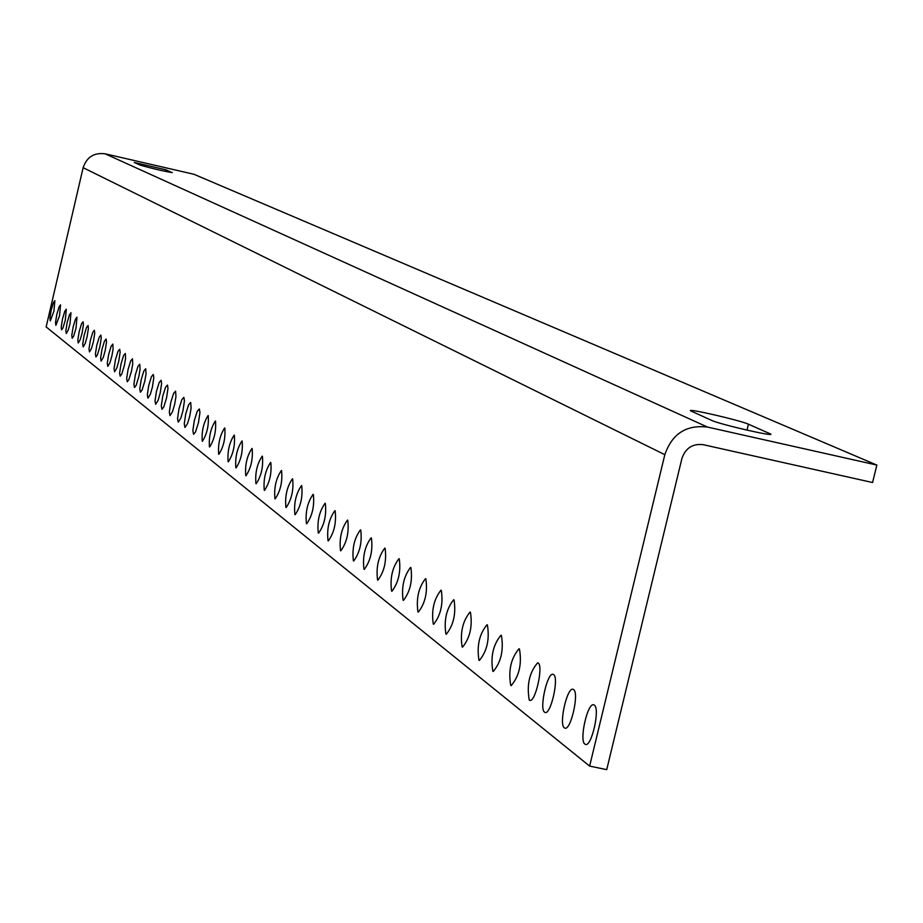 <?xml version="1.0" encoding="UTF-8"?>
<svg xmlns="http://www.w3.org/2000/svg" width="923" height="923" viewBox="0 0 923 923"><rect width="100%" height="100%" fill="white"/><g stroke="black" fill="none" stroke-linecap="round" stroke-linejoin="round"><path stroke-width="1.38" d="M681.924 458.477L606.723 769.644L589.635 766.102L664.825 454.681C672.071 433.764 686.297 424.568 707.526 427.084L876.85 465.065L872.581 482.521L703.257 444.69C692.654 443.444 685.547 448.036 681.924 458.477M594.308 705.114C600.342 708.414 591.574 747.318 585.447 744.411L584.894 744.111C578.952 740.558 587.651 702.08 593.777 704.837L594.308 705.114M573.587 689.573C579.402 692.735 570.783 730.935 564.888 728.132L564.357 727.855C558.623 724.451 567.172 686.643 573.079 689.319L573.587 689.573M553.615 674.598C559.234 677.632 550.766 715.163 545.066 712.452L544.57 712.187C539.032 708.922 547.443 671.771 553.131 674.355L553.615 674.598M538.155 663.002C543.624 665.945 535.271 702.957 529.733 700.326L529.248 700.072C526.606 684.797 529.421 672.371 537.694 662.772L538.155 663.002M519.453 648.984C522.003 663.879 519.245 676.098 511.18 685.639L510.719 685.397C508.215 670.444 510.984 658.237 519.014 648.765L519.453 648.984M501.408 635.451C503.82 650.034 501.108 662.045 493.263 671.459L492.824 671.229C490.448 656.599 493.17 644.6 500.981 635.232L501.408 635.451M487.402 624.952C489.721 639.304 487.044 651.142 479.372 660.476L478.956 660.245C476.683 645.858 479.36 634.02 487.009 624.756L487.402 624.952M470.442 612.237C472.645 626.302 470.003 637.943 462.55 647.15L462.135 646.942C459.989 632.832 462.619 621.202 470.061 612.041L470.442 612.237M454.047 599.938C456.124 613.726 453.539 625.171 446.271 634.274L445.89 634.078C443.836 620.244 446.432 608.799 453.678 599.754L454.047 599.938M441.309 590.385C443.305 603.965 440.756 615.26 433.637 624.283L433.268 624.086C431.306 610.472 433.868 599.177 440.952 590.212L441.309 590.385M425.849 578.802C427.753 592.116 425.238 603.227 418.304 612.145L417.946 611.961C416.088 598.6 418.604 587.49 425.515 578.629L425.849 578.802M410.885 567.576C412.685 580.648 410.216 591.585 403.455 600.388L403.109 600.215C401.343 587.109 403.836 576.171 410.562 567.414L410.885 567.576M399.255 558.853C400.986 571.729 398.528 582.528 391.917 591.262L391.583 591.089C389.887 578.179 392.344 567.38 398.944 558.703L399.255 558.853M385.11 548.25C386.749 560.896 384.337 571.533 377.888 580.152L377.565 579.99C375.961 567.31 378.372 556.684 384.81 548.1L385.11 548.25M371.404 537.971C372.961 550.385 370.584 560.861 364.285 569.387L363.974 569.237C362.451 556.777 364.827 546.312 371.115 537.832L371.404 537.971M360.731 529.964C362.22 542.216 359.878 552.565 353.694 561.011L353.394 560.861C351.94 548.585 354.294 538.236 360.455 529.837L360.731 529.964M347.752 520.226C349.159 532.271 346.852 542.459 340.806 550.823L340.529 550.673C339.145 538.605 341.464 528.418 347.475 520.099L347.752 520.226M335.141 510.777C336.48 522.614 334.207 532.652 328.3 540.924L328.034 540.786C326.719 528.914 329.003 518.876 334.887 510.65L335.141 510.777M325.323 503.416C326.604 515.08 324.354 525.014 318.55 533.206L318.297 533.067C317.027 521.368 319.289 511.446 325.069 503.289L325.323 503.416M313.347 494.44C314.57 505.919 312.355 515.715 306.69 523.814L306.436 523.687C305.236 512.173 307.463 502.389 313.116 494.324L313.347 494.44M301.717 485.717C302.882 497.012 300.69 506.669 295.141 514.676L294.899 514.561C293.768 503.231 295.96 493.574 301.486 485.602L301.717 485.717M292.649 478.91C293.756 490.067 291.587 499.608 286.142 507.558L285.911 507.431C284.826 496.251 286.995 486.709 292.418 478.806L292.649 478.91M281.584 470.615C282.634 481.598 280.5 491.013 275.169 498.87L274.939 498.755C273.912 487.748 276.058 478.333 281.365 470.511L281.584 470.615M270.82 462.55C271.812 473.349 269.701 482.637 264.486 490.413L264.266 490.309C263.297 479.475 265.409 470.188 270.612 462.446L270.82 462.55M262.409 456.239C263.367 466.911 261.278 476.106 256.144 483.814L255.936 483.71C255.002 473.014 257.09 463.819 262.213 456.147L262.409 456.239M252.152 448.555C253.064 459.066 250.998 468.134 245.968 475.76L245.772 475.657C244.883 465.123 246.949 456.054 251.956 448.463L252.152 448.555M242.161 441.056C243.014 451.416 240.984 460.369 236.057 467.915L235.861 467.823C235.03 457.439 237.061 448.486 241.976 440.975L242.161 441.056M234.35 435.206C235.169 445.44 233.161 454.301 228.316 461.788L228.119 461.696C227.323 451.428 229.342 442.567 234.177 435.114L234.35 435.206M224.82 428.053C225.593 438.137 223.597 446.882 218.855 454.301L218.67 454.208C217.909 444.09 219.905 435.344 224.635 427.972L224.82 428.053M215.521 421.084C216.247 431.018 214.286 439.66 209.625 446.997L209.452 446.905C208.736 436.937 210.698 428.307 215.347 421.003L215.521 421.084M208.24 415.627C208.944 425.457 206.994 434.006 202.414 441.286L202.241 441.206C201.56 431.341 203.498 422.792 208.079 415.546L208.24 415.627M199.356 408.958L199.945 412.489L198.48 422.596L195.514 431.987L193.588 434.306L192.849 430.66L194.315 420.565L197.268 411.208L199.356 408.958M190.68 402.451L191.107 408.058L189.792 415.915L187.623 423.369L184.981 427.499L184.265 423.899L185.719 413.931L188.638 404.689L190.68 402.451M183.885 397.363L184.438 400.801L182.985 410.689L180.85 418.073L178.243 422.169L177.551 418.615L179.004 408.739L181.877 399.578L183.885 397.363M175.578 391.133L175.97 396.59L174.666 404.286L172.555 411.589L170.005 415.638L169.324 412.143L170.778 402.393L173.616 393.336L175.578 391.133M167.467 385.053L167.974 388.387L166.544 398.044L163.74 407.031L161.952 409.27L161.306 405.82L162.736 396.186L165.54 387.233L167.467 385.053M161.11 380.288L161.606 383.587L160.175 393.14L158.121 400.305L155.652 404.286L155.018 400.87L156.448 391.329L159.218 382.445L161.11 380.288M153.322 374.45L153.806 377.703L152.387 387.152L150.357 394.236L147.934 398.171L147.322 394.813L148.741 385.387L151.464 376.596L153.322 374.45M145.719 368.75L146.042 373.942L144.773 381.291L142.084 390.014L140.388 392.206L139.8 388.895L141.207 379.572L143.896 370.873L145.719 368.75M139.765 364.273L140.065 369.419L138.808 376.711L136.143 385.353L134.47 387.522L133.904 384.245L135.312 375.015L137.965 366.396L139.765 364.273M132.462 358.805L132.739 363.87L131.504 371.081L128.874 379.641L127.236 381.787L126.682 378.557L128.078 369.431L130.697 360.905L132.462 358.805M125.32 353.451L125.586 358.459L124.351 365.589L121.755 374.057L120.152 376.18L119.609 372.996L121.005 363.974L123.59 355.528L125.32 353.451M119.713 349.252L120.128 352.309L118.744 361.274L116.829 368.012L114.59 371.784L114.071 368.635L115.456 359.682L118.017 351.317L119.713 349.252M112.848 344.094L113.091 348.998L111.879 355.99L109.987 362.658L107.783 366.396L107.276 363.281L108.649 354.432L111.187 346.148L112.848 344.094M106.133 339.064L106.514 342.041L105.153 350.809L103.284 357.42L101.115 361.124L100.63 358.055L101.992 349.298L104.495 341.095L106.133 339.064M100.861 335.107L101.23 338.06L99.869 346.76L97.4 354.917L95.888 356.982L95.415 353.947L96.765 345.26L99.246 337.126L100.861 335.107M94.388 330.261L94.746 333.18L93.396 341.775L91.573 348.259L89.473 351.905L89.012 348.906L90.362 340.322L92.808 332.257L94.388 330.261M88.054 325.507L88.4 328.392L87.062 336.895L85.262 343.321L83.185 346.933L82.747 343.967L84.085 335.476L86.497 327.492L88.054 325.507M83.082 321.781L83.416 324.631L82.089 333.076L80.301 339.433L78.247 343.021L77.82 340.091L79.159 331.669L81.547 323.754L83.082 321.781M76.978 317.2L75.974 328.369L73.621 336.237L72.202 338.233L71.786 335.337L73.113 326.996L75.467 319.162L76.978 317.2M71.002 312.724L69.998 323.765L68.244 330.019L66.271 333.538L65.868 330.676L67.183 322.427L69.513 314.662L71.002 312.724M66.306 309.193L65.291 320.154L62.983 327.884L61.61 329.846L61.218 327.019L62.533 318.827L64.841 311.132L66.306 309.193M60.537 304.867L59.522 315.712L55.888 325.323L55.507 322.519L56.811 314.42L59.095 306.794L60.537 304.867M54.872 300.633L53.869 311.363L50.269 320.881L49.911 318.112L51.203 310.093L53.453 302.536L54.872 300.633M589.635 766.102L46.15 326.927L83.139 167.698C86.75 157.037 94.088 152.41 105.153 153.818L193.934 174.274L876.85 465.065M748.438 424.188C740.511 420.426 686.908 408.047 690.519 410.816L711.771 420.438C719.502 424.245 774.824 437.017 770.74 434.064L748.438 424.188L746.995 430.141M172.07 172.647L165.967 169.82L165.598 171.447M172.105 172.497L172.278 172.601C163.186 171.09 152.514 168.609 140.296 165.171L134.285 162.46L165.967 169.82M83.139 167.698L664.825 454.681M707.526 427.084L105.153 153.818M769.39 434.375L769.62 433.441"/></g></svg>
